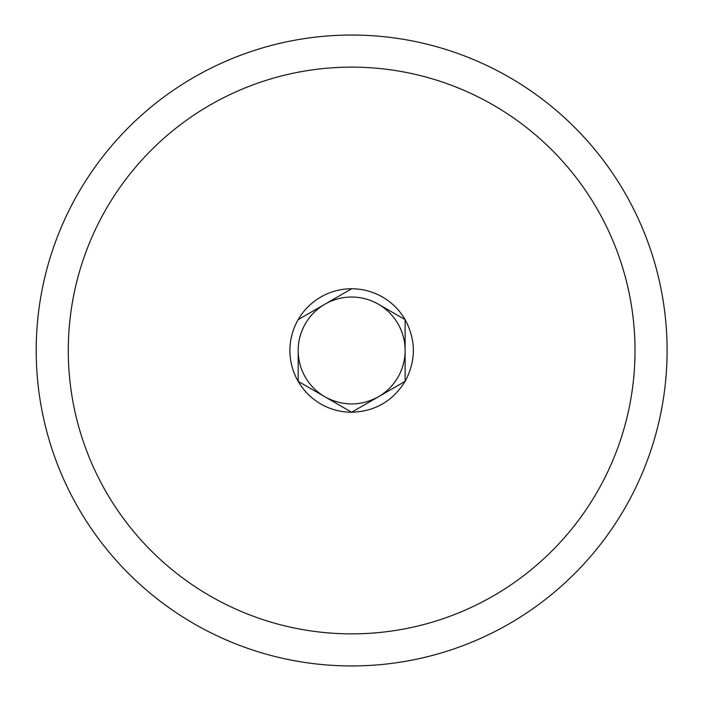 <?xml version="1.0" encoding="UTF-8"?>
<svg xmlns="http://www.w3.org/2000/svg" width="701" height="701" viewBox="0 0 701 701"><rect width="100%" height="100%" fill="white"/><g stroke="black" fill="none" stroke-linecap="round" stroke-linejoin="round"><path stroke-width="1.05" d="M298.188 350.5A53.469 53.469 0 0 0 326.018 397.423L351.648 412.241L378.382 396.801A53.469 53.469 0 0 0 377.287 303.577A53.469 53.469 0 0 0 298.188 350.5L298.188 381.37A61.741 61.741 0 0 0 351.648 412.241L405.117 381.37C416.105 360.787 416.105 340.213 405.117 319.63C399.298 309.676 391.342 301.903 381.248 296.321C372.012 291.327 362.145 288.803 351.648 288.759L324.913 304.199M405.117 350.5L405.117 381.37C392.788 401.174 374.965 411.469 351.648 412.241L298.188 381.37A61.741 61.741 0 0 1 298.188 319.63L351.648 288.759A61.741 61.741 0 0 0 298.188 319.63M326.018 397.423C343.578 406.317 361.033 406.116 378.382 396.801M377.287 303.568L405.117 319.63L405.117 381.37M228.552 95.266A283.37 283.37 0 0 1 635.018 350.5A283.37 283.37 0 0 1 75.401 413.634A283.37 283.37 0 0 1 228.552 95.266M214.62 66.367A315.45 315.45 0 0 1 667.098 350.5A315.45 315.45 0 0 1 44.128 420.784A315.45 315.45 0 0 1 214.62 66.367"/></g></svg>
